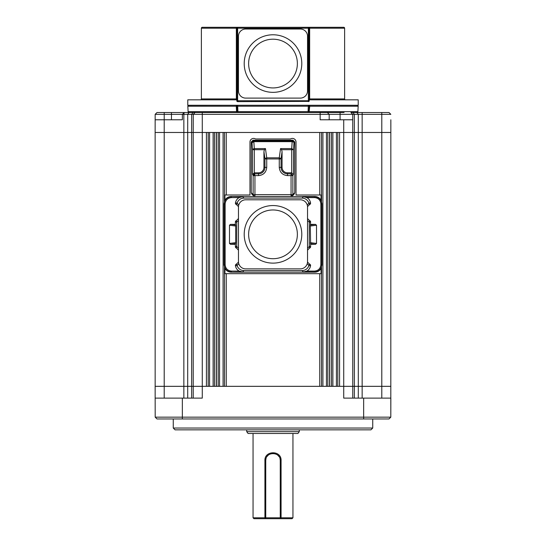 <?xml version="1.0" encoding="UTF-8"?>
<svg xmlns="http://www.w3.org/2000/svg" width="546" height="546" viewBox="0 0 546 546"><rect width="100%" height="100%" fill="white"/><g stroke="black" fill="none" stroke-linecap="round" stroke-linejoin="round"><path stroke-width="0.82" d="M201.378 98.922L236.343 98.922L236.343 28.208L201.378 28.208L201.378 98.922A0.908 0.908 0 0 1 200.471 99.829M201.378 28.208A0.908 0.908 0 0 1 202.279 27.3L343.721 27.3A0.908 0.908 0 0 1 344.622 28.208L344.622 98.922A0.908 0.908 0 0 0 345.529 99.829M236.739 98.922L235.872 99.829L232.821 99.829M343.721 27.3L308.306 27.3M308.36 27.3A0.908 0.908 -90 0 1 309.002 27.566L308.36 27.3A0.908 0.908 -90 0 1 309.002 27.566L309.261 100.737A0.908 0.908 -45 0 1 309.002 101.379L237.64 101.645A0.908 0.908 45 0 1 236.998 101.379L236.739 100.737L237.64 100.737L237.64 28.208L236.739 28.208A0.908 0.908 90 0 1 236.998 27.566L237.64 27.3L237.64 28.208L308.36 28.208L308.36 27.3L237.64 27.3L236.998 27.566L237.64 28.208M309.261 100.737L309.261 28.208L308.36 28.208L308.36 100.737L309.261 100.737A0.908 0.908 -45 0 1 309.002 101.379L308.36 100.737L308.36 101.645M236.78 106.177L237.687 105.269L237.687 106.224L236.787 106.224A0.908 0.908 0 0 1 236.78 106.177L237.687 106.177M356.982 112.524L353.071 112.524L356.982 112.524A0.908 0.908 0 0 0 357.889 111.664L358.176 106.224L308.947 106.245L308.313 106.224L308.313 105.269A0.908 0.908 0 0 1 309.213 106.224L309.732 106.224L309.056 112.524L327.361 112.524L189.018 112.524A0.908 0.908 0 0 1 188.111 111.664L236.555 111.664L236.268 106.224L236.787 106.224L237.333 111.684L308.934 111.664A0.908 0.908 0 0 1 308.026 112.524L309.056 112.524M344.076 112.524L308.026 112.524L308.313 106.224L237.687 106.224L237.974 112.524L236.944 112.524L308.026 112.524A0.908 0.908 0 0 0 308.934 111.664L309.213 106.224A0.908 0.908 0 0 0 309.22 106.177L309.732 106.177L309.343 105.269L188.732 105.269L187.824 106.177A0.908 0.908 0 0 0 187.824 106.224L236.268 106.224L187.824 106.177M204.504 112.524L236.944 112.524L236.555 111.664L237.066 111.664L236.555 111.664M253.044 140.179L292.956 140.179L294.758 141.98L294.758 192.738L292.868 194.635A1.815 1.802 45 0 1 292.342 195.918L291.059 196.444L291.059 194.635L254.941 194.635L254.941 196.451L253.658 195.918L253.132 194.635L254.941 194.635L254.941 175.614L253.132 175.614L253.132 194.635L251.242 192.738L251.242 141.98L252.027 142.765L253.829 140.957L253.044 140.179L251.242 141.98M291.059 174.454L291.059 175.614L287.503 175.614L287.503 173.833L291.059 173.833L292.854 175.464L291.059 175.614L291.059 194.635L292.868 194.635L292.868 175.614L293.502 174.338L291.564 172.816L291.059 174.454A1.815 1.167 0 0 1 292.854 175.464M292.956 140.179L292.171 140.957L253.829 140.957L253.829 141.646L292.171 141.646L292.171 140.957L293.229 141.312L293.973 142.765A1.815 1.119 -176.1 0 0 293.407 142.001L292.171 141.646L291.694 148.58L293.502 149.7L291.694 149.7L291.694 172.823M253.829 141.646L252.027 142.765L252.498 149.7L254.306 148.58L253.829 141.646M265.458 148.58L266.735 157.814L279.265 157.814L279.265 158.934L264.947 158.934A1.815 1.112 -7.9 0 1 265.547 158.197L266.735 157.814L266.735 167.376C266.216 172.352 263.472 175.102 258.497 175.614L254.941 175.614L254.436 172.816L258.497 172.816A5.44 5.44 0 0 0 263.936 167.376L263.936 151.604L264.448 149.7L254.306 149.7L254.306 148.58L265.458 148.58L264.448 149.7M280.542 148.58L279.265 157.814L281.053 158.934L279.265 158.934L279.265 167.376L281.053 167.376L281.053 158.934L282.064 151.604L281.552 149.7L280.542 148.58L291.694 148.58L291.694 149.106A1.815 0.594 0 0 1 293.482 149.597M358.176 106.224A0.908 0.908 0 0 0 358.176 106.177L309.732 106.224M273 92.349A28.788 28.788 0 0 1 244.212 63.568A28.788 28.788 0 0 1 273 34.78A28.788 28.788 0 0 1 301.788 63.568A28.788 28.788 0 0 1 273 92.349M297.372 63.568A24.372 24.372 0 0 1 273 87.933A24.372 24.372 0 0 1 248.628 63.568A24.372 24.372 0 0 1 273 39.196A24.372 24.372 0 0 1 297.372 63.568M194.56 113.029L193.25 114.339L191.646 114.339L193.25 114.339L193.216 132.473L226.242 132.473L226.242 194.99L249.972 194.99L249.972 142.042A3.624 3.624 0 0 1 255.508 138.964L290.492 138.964A3.624 3.624 0 0 1 296.028 142.042L296.028 194.99L321.055 194.99L321.055 200.232L321.956 203.74L321.956 264.94L321.055 268.448L321.055 273.689L224.945 273.689L224.945 268.448C226.372 270.864 228.487 272.113 231.292 272.188L314.708 272.188C317.513 272.113 319.628 270.864 321.055 268.448M291.059 194.949L292.342 195.918L291.059 196.451L254.941 196.451L253.658 195.918L251.781 194.035L251.242 192.738M273 263.124A28.788 28.788 0 0 1 244.212 234.343A28.788 28.788 0 0 1 273 205.555A28.788 28.788 0 0 1 301.788 234.343A28.788 28.788 0 0 1 273 263.124M297.372 234.343A24.372 24.372 0 0 1 273 258.708A24.372 24.372 0 0 1 248.628 234.343A24.372 24.372 0 0 1 273 209.971A24.372 24.372 0 0 1 297.372 234.343M299.29 429.852L299.29 431.661L246.71 431.661L248.068 433.476L297.932 433.476L299.29 431.661M315.902 99.829L310.148 99.829L309.241 98.922M310.135 99.829L309.657 98.922L344.622 98.922M237.694 27.3L202.279 27.3M236.759 98.922L235.865 99.829L187.776 99.829L187.776 105.269L358.224 105.269L358.224 99.829L310.148 99.829M236.807 27.3A0.908 0.464 -90 0 0 236.343 28.208L236.739 28.208L236.998 101.379A0.908 0.908 45 0 0 237.64 101.645L237.64 100.737L308.36 100.737M236.657 105.269L236.268 106.177M236.787 106.115L237.039 105.542M237.107 105.487L237.687 105.269M238.459 36.275L238.459 90.854A7.255 7.255 0 0 0 245.707 98.109L300.293 98.109A7.255 7.255 0 0 0 307.541 90.854L307.541 36.275A7.255 7.255 0 0 0 300.293 29.02L245.707 29.02A7.255 7.255 0 0 0 238.459 36.275M309.445 111.664L357.889 111.664M189.018 112.524L156.982 112.524L155.166 114.339L164.203 114.339L155.166 114.339L155.139 132.473L155.16 119.779L164.203 119.779L164.203 112.524M361.814 112.524L374.542 112.524M381.797 114.339L362.155 114.339L362.155 132.473L381.797 132.473L381.797 112.524L381.797 114.339L390.834 114.339L389.018 112.524L350.942 112.524L352.75 114.339L329.183 114.339L327.361 112.524L329.183 114.339L202.279 114.339L202.279 112.524M340.09 119.779L340.09 112.524L327.361 112.524M237.954 112.524L237.974 112.524A0.908 0.908 0 0 1 237.066 111.664L237.974 112.524A0.908 0.908 0 0 1 237.066 111.664M195.065 112.524L193.543 114.046M156.415 113.097L156.982 112.524M192.929 112.524L191.646 114.339L183.845 114.339L184.186 112.524L182.371 114.339L164.203 114.339M183.845 112.858L182.371 114.339L182.357 119.779L164.203 119.779L164.203 132.473L183.845 132.473L183.845 114.339L182.371 114.339L183.845 112.858M193.25 114.339L202.279 114.339L202.279 386.329L206.429 386.329L206.429 132.473M362.155 112.524L362.155 114.339L352.75 114.339L351.276 112.858M226.242 132.473L343.721 132.473L343.721 119.779L320.147 119.779L320.147 112.524M329.19 119.779L329.183 114.339L329.19 119.779M352.764 398.116L352.75 114.339L352.764 119.779L343.721 119.779M191.646 114.339L191.626 132.473L193.216 132.473L193.216 386.329L202.279 386.329L202.279 398.116L182.337 398.116L182.337 418.966L157.009 418.966L155.194 417.158L155.16 398.116L155.194 417.158L363.663 417.158L363.663 398.116L390.84 398.116L390.806 417.158L390.84 119.779M155.139 132.473L155.16 398.116L155.139 386.329L164.203 386.329L164.203 132.473L155.139 132.473M188.998 112.524L187.715 114.339L187.694 132.473L191.626 132.473L191.626 386.329L193.216 386.329L193.236 398.116M339.571 132.473L339.571 386.329L206.429 386.329M363.663 398.116L343.721 398.116L343.721 132.473L358.306 132.473L358.285 114.339L357.002 112.524M226.242 194.99L224.945 194.99L224.945 200.232C226.372 197.816 228.487 196.574 231.292 196.492L314.708 196.492C317.513 196.574 319.628 197.816 321.055 200.232M182.337 398.116L155.16 398.116M363.663 417.158L390.806 417.158L388.991 418.966L363.663 418.966L363.663 417.158M182.337 418.966L363.663 418.966M294.758 192.738L294.219 194.035L292.342 195.918M224.945 200.232L224.044 203.74L224.044 264.94L224.945 268.448M314.708 196.492L314.516 196.683C318.932 197.099 321.348 199.515 321.765 203.931L321.956 203.74M307.234 204.948A11.336 11.336 0 0 1 308.504 203.754L308.783 202.723L310.606 203.378C310.278 200.744 309.016 198.812 306.832 197.591L303.412 196.683L314.516 196.683L314.516 197.591C318.373 197.966 320.488 200.082 320.864 203.931L321.765 203.931L321.765 264.749C321.348 269.164 318.932 271.58 314.516 271.997L314.708 272.188M308.783 202.723C307.487 199.781 305.234 198.232 302.02 198.075L243.98 198.075L242.588 196.683L231.292 196.492M224.044 203.74L224.235 203.931C224.652 199.515 227.068 197.099 231.484 196.683L231.484 197.591L239.168 197.591L242.588 196.683M320.864 203.931L320.864 264.749C320.461 268.577 318.345 270.686 314.516 271.089L314.516 271.997L303.412 271.997L302.02 270.604L243.98 270.604C240.745 270.447 238.486 268.898 237.217 265.963L235.394 265.308C235.722 267.943 236.984 269.867 239.168 271.089L231.484 271.089L231.484 271.997C227.068 271.58 224.652 269.164 224.235 264.749L224.044 264.94M372.734 418.966L372.734 428.037L370.918 429.852L175.082 429.852L173.266 428.037L173.266 418.966M173.266 428.037L372.734 428.037M254.436 172.816L252.498 174.338L253.132 175.614A1.815 1.781 -26.4 0 1 253.672 174.365L254.941 173.833L258.497 173.833L258.497 172.816M239.168 197.591C236.984 198.812 235.722 200.744 235.394 203.378L237.217 202.723C238.486 199.781 240.745 198.239 243.98 198.075M237.217 202.723L237.496 203.754A11.336 11.336 0 0 1 238.766 204.948M243.98 270.604L242.588 271.997L239.168 271.089M238.766 263.732A11.336 11.336 0 0 1 237.496 264.933L237.217 265.963M302.02 270.604C305.234 270.454 307.487 268.905 308.783 265.963L308.504 264.933A11.336 11.336 0 0 1 307.234 263.732M303.412 271.997L306.832 271.089C309.016 269.867 310.271 267.943 310.606 265.308L308.783 265.963M307.535 261.95A9.971 9.971 0 0 0 310.189 264.469L310.606 265.308M310.606 203.378L310.189 204.211A9.971 9.971 0 0 0 307.535 206.729M307.541 218.441A9.971 9.971 0 0 0 310.21 220.966L308.899 221.71A11.336 11.336 0 0 1 307.541 220.543M310.626 224.365L315.472 224.365L316.516 225.232L310.312 226.024L310.626 221.731L310.21 220.966M316.516 225.232L316.516 243.448L315.472 244.315L310.626 244.315L310.626 246.956L309.268 246.239L308.899 246.969L310.21 247.713L310.626 246.956M310.21 247.713A9.971 9.971 0 0 0 307.541 250.239M287.503 175.614C282.528 175.102 279.784 172.352 279.265 167.376M282.064 151.604L282.064 167.376A5.44 5.44 0 0 0 287.503 172.816L291.564 172.816M235.79 220.966L235.374 221.731L236.732 222.44L237.1 221.71L235.79 220.966A9.971 9.971 0 0 0 238.459 218.441M238.465 206.729A9.971 9.971 0 0 0 235.811 204.211L235.394 203.378M235.394 265.308L235.811 264.469A9.971 9.971 0 0 0 238.465 261.95M238.459 250.239A9.971 9.971 0 0 0 235.79 247.713L237.1 246.969A11.336 11.336 0 0 1 238.459 248.143M236.732 222.44L236.732 246.239L235.374 246.956L235.79 247.713M235.374 246.956L235.374 244.315L230.528 244.315L229.484 243.448L229.484 225.232L235.688 226.024L235.688 242.656L229.484 243.448M230.528 224.365L235.374 224.365L235.633 225.02L230.528 224.365L229.484 225.232M235.374 224.365L235.374 221.731M235.811 204.211L237.496 203.754M300.293 199.795L245.707 199.795A7.255 7.255 0 0 0 238.459 207.05L238.459 261.63A7.255 7.255 0 0 0 245.707 268.885L300.293 268.885A7.255 7.255 0 0 0 307.541 261.63L307.541 207.05A7.255 7.255 0 0 0 300.293 199.795M308.504 203.754L310.189 204.211M237.496 264.933L235.811 264.469M310.189 264.469L308.504 264.933M307.541 248.143A11.336 11.336 0 0 1 308.899 246.969M310.312 226.024L310.626 244.315M238.459 220.543A11.336 11.336 0 0 1 237.1 221.71M235.374 244.315L235.688 242.656M308.899 221.71L309.268 222.44L309.268 246.239M235.688 226.024L235.633 225.02M237.1 246.969L236.732 246.239M253.051 517.792L264.919 517.792L264.919 460.674C264.257 450.286 281.668 450.054 281.081 460.674L281.081 517.792L280.664 518.209L281.156 518.7L292.042 518.7L253.958 518.7L253.051 517.792L253.051 433.476M292.949 433.476L292.949 517.792L281.081 517.792M264.837 518.7L265.745 517.792L265.745 460.674C265.383 451.214 280.733 451.419 280.255 460.674L280.255 517.792L265.745 517.792L264.837 518.7L281.163 518.7L280.664 518.209M265.336 518.209L264.919 517.792M267.335 518.7L278.665 518.7M281.081 460.674L280.255 460.674A7.255 7.255 0 0 0 280.016 458.838M278.979 456.572A7.255 7.255 0 0 0 277.375 454.886M275.068 453.726A7.255 7.255 0 0 0 270.741 453.781M268.673 454.852A7.255 7.255 0 0 0 267.09 456.47M266.038 458.647A7.255 7.255 0 0 0 265.745 460.674L264.919 460.674M344.622 28.208L309.657 28.208L309.657 98.922L309.261 98.922M309.193 27.3A0.908 0.464 90 0 1 309.657 28.208L309.261 28.208M309.002 28.849L309.002 27.566L308.36 28.208M238.281 101.379L236.998 101.379L237.64 100.737M308.313 106.177L309.22 106.177M254.941 195.973A1.815 1.338 180 0 1 253.139 194.792M293.407 142.001A1.815 0.928 -58.2 0 0 293.229 141.312M253.829 141.175A1.815 1.597 180 0 0 252.061 142.424M253.672 174.365L254.784 175.614M254.306 172.823L254.306 149.7L252.498 149.7L252.498 174.338M253.078 149.7A1.815 1.222 -90 0 1 253.228 148.846M265.547 158.197A1.815 0.846 57.9 0 0 265.779 158.934M280.432 158.934A1.815 1.167 -90 0 0 280.303 158.108M236.739 28.208A0.908 0.908 90 0 1 236.998 27.566L236.739 100.737M171.458 112.524L171.458 119.779M353.071 112.524L354.354 114.339L354.374 386.329L339.571 386.329M191.639 398.116L191.626 386.329L187.694 386.329L187.694 132.473L183.845 132.473L183.845 386.329L187.694 386.329L187.708 398.116M358.292 398.116L358.306 386.329L362.155 386.329L362.155 132.473L358.306 132.473L358.306 386.329L354.374 386.329L354.361 398.116M362.155 398.116L362.155 386.329L381.797 386.329L381.797 132.473L390.861 132.473M319.758 194.99L319.758 132.473M381.797 398.116L381.797 386.329L390.861 386.329M164.203 398.116L164.203 386.329L183.845 386.329L183.845 398.116M337.803 132.473L337.803 386.329M336.425 386.329L336.425 132.473M332.883 386.329L332.883 132.473M331.504 132.473L331.504 386.329M327.832 132.473L327.832 386.329M326.447 386.329L326.447 132.473M322.911 386.329L322.911 132.473M321.526 132.473L321.526 201.283M321.526 267.397L321.526 386.329M319.758 273.689L319.758 386.329M224.474 132.473L224.474 201.283M224.474 267.397L224.474 386.329M226.242 386.329L226.242 273.689M219.553 386.329L219.553 132.473M218.168 132.473L218.168 386.329M223.089 386.329L223.089 132.473M214.496 132.473L214.496 386.329M213.117 386.329L213.117 132.473M209.575 386.329L209.575 132.473M208.197 132.473L208.197 386.329M329.729 132.473L329.729 386.329M329.6 386.329L329.6 132.473M216.4 132.473L216.4 386.329M216.271 386.329L216.271 132.473M320.864 264.749L321.956 264.94M294.758 141.98L293.973 142.765L293.502 149.7L293.502 174.338M303.412 196.683L302.02 198.075M242.588 271.997L231.292 272.188M225.136 203.931L224.235 203.931L224.235 264.749L225.136 264.749L225.136 203.931C225.539 200.109 227.655 197.993 231.484 197.591M306.832 197.591L314.516 197.591M314.516 271.089L306.832 271.089M231.484 271.089C227.655 270.686 225.539 268.577 225.136 264.749M282.064 167.376L281.053 167.376A6.456 6.456 0 0 0 287.503 173.833L287.503 172.816M291.694 149.106L291.694 149.7L281.552 149.7M315.472 244.315L310.367 243.659M310.312 242.656L316.516 243.448M315.472 224.365L310.367 225.02M258.497 175.614L258.497 173.833A6.456 6.456 0 0 0 264.947 167.376L266.735 167.376M263.936 151.604L264.947 158.934L264.947 167.376L263.936 167.376M235.633 243.659L230.528 244.315M310.626 221.731L309.268 222.44M309.002 100.095L309.002 101.379L307.719 101.379M309.343 105.269L308.313 105.269L309.213 106.224M358.176 106.177L357.268 105.269M188.111 111.664L187.824 106.224M237.974 112.524L236.944 112.524M389.018 112.524L390.834 114.339M351.563 113.152L352.75 114.339M246.71 429.852L246.71 431.661M292.042 518.7L292.949 517.792"/></g></svg>
